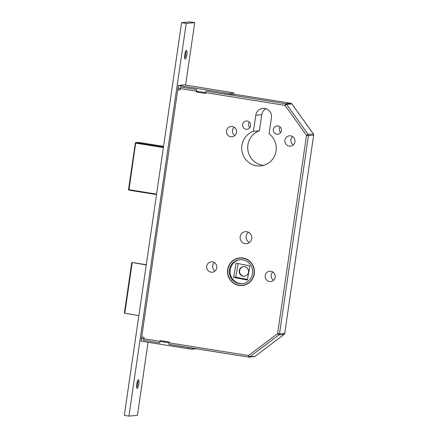 <?xml version="1.0" encoding="UTF-8"?>
<svg xmlns="http://www.w3.org/2000/svg" width="438" height="438" viewBox="0 0 438 438"><rect width="100%" height="100%" fill="white"/><g stroke="black" fill="none" stroke-linecap="round" stroke-linejoin="round"><path stroke-width="0.66" d="M244.492 276.203A4.807 4.665 84.8 0 1 239.635 270.662A4.807 4.665 84.8 0 1 243.621 266.632M248.477 272.173A4.807 4.665 84.8 0 1 244.3 276.225A4.807 4.665 84.8 0 1 239.247 270.695A4.807 4.665 84.8 0 1 243.429 266.649A4.807 4.665 84.8 0 1 248.477 272.173M227.661 269.567A13.863 13.452 -95.2 0 0 242.225 285.505A13.863 13.452 -95.2 0 0 254.275 273.832A13.863 13.452 -95.2 0 0 239.712 257.889A13.863 13.452 -95.2 0 0 227.661 269.567M238.546 285.078A13.863 13.452 -95.2 0 0 242.608 285.466M244.163 258.25A13.622 13.222 -95.2 0 0 240.506 258.059L239.734 258.13A13.622 13.222 -95.2 0 0 227.891 269.605A13.622 13.222 -95.2 0 0 242.203 285.269A13.622 13.222 -95.2 0 0 254.045 273.794A13.622 13.222 -95.2 0 0 239.734 258.13M229.43 269.852A12.023 11.667 -95.2 0 0 242.055 283.671A12.023 11.667 -95.2 0 0 252.507 273.547A12.023 11.667 -95.2 0 0 239.876 259.729A12.023 11.667 -95.2 0 0 229.43 269.852M240.265 259.701A12.023 11.667 -95.2 0 0 230.202 269.781A12.023 11.667 -95.2 0 0 242.444 283.627M273.372 129.434A4.166 4.046 -95.2 0 0 277.752 134.225A4.166 4.046 -95.2 0 0 281.371 130.716A4.166 4.046 -95.2 0 0 276.997 125.925A4.166 4.046 -95.2 0 0 273.372 129.434M280.112 127.025A4.166 4.046 -95.2 0 0 280.616 132.577M242.603 124.502A4.166 4.046 -95.2 0 0 246.983 129.292A4.166 4.046 -95.2 0 0 250.602 125.783A4.166 4.046 -95.2 0 0 246.227 120.992A4.166 4.046 -95.2 0 0 242.603 124.502M249.342 122.093A4.166 4.046 -95.2 0 0 249.852 127.65M284.946 140.198A5.207 5.053 -95.2 0 0 290.421 146.188A5.207 5.053 -95.2 0 0 294.949 141.803A5.207 5.053 -95.2 0 0 289.474 135.813A5.207 5.053 -95.2 0 0 284.946 140.198M292.562 136.557A5.207 5.053 -95.2 0 0 293.323 144.901M226.49 130.831A5.207 5.053 -95.2 0 0 231.959 136.82A5.207 5.053 -95.2 0 0 236.487 132.435A5.207 5.053 -95.2 0 0 231.018 126.445A5.207 5.053 -95.2 0 0 226.49 130.831M234.1 127.19A5.207 5.053 -95.2 0 0 234.861 135.534M265.198 275.584A5.207 5.053 -95.2 0 0 270.668 281.574A5.207 5.053 -95.2 0 0 275.195 277.183A5.207 5.053 -95.2 0 0 269.726 271.199A5.207 5.053 -95.2 0 0 265.198 275.584M272.808 271.938A5.207 5.053 -95.2 0 0 273.569 280.282M206.736 266.211A5.207 5.053 -95.2 0 0 212.211 272.201A5.207 5.053 -95.2 0 0 216.739 267.815A5.207 5.053 -95.2 0 0 211.264 261.825A5.207 5.053 -95.2 0 0 206.736 266.211M214.352 262.57A5.207 5.053 -95.2 0 0 215.113 270.914M240.166 236.734A6.012 5.831 -95.2 0 0 246.479 243.643A6.012 5.831 -95.2 0 0 251.702 238.579A6.012 5.831 -95.2 0 0 245.389 231.669A6.012 5.831 -95.2 0 0 240.166 236.734M248.461 232.255A6.012 5.831 -95.2 0 0 249.392 242.515M241.907 145.454A17.794 17.263 -95.2 0 0 260.599 165.909A17.794 17.263 -95.2 0 0 276.06 150.929A17.794 17.263 -95.2 0 0 269.107 133.842L271.45 117.784A8.174 7.933 -95.2 0 0 262.866 108.383A8.174 7.933 -95.2 0 0 255.759 115.265L253.416 131.323A17.794 17.263 -95.2 0 0 241.907 145.454M265.91 108.717A8.174 7.933 -95.2 0 0 261.743 114.723L259.4 130.781A17.794 17.263 -95.2 0 0 247.897 144.912A17.794 17.263 -95.2 0 0 263.566 165.367M249.901 265.904L247.344 280.068L233.574 277.353L236.137 263.189L249.901 265.904M238.157 263.588L235.699 277.161L247.448 279.477M233.574 277.353L235.699 277.161M168.969 344.328L248.68 357.107A1.604 0.378 99.1 0 1 248.549 355.557L277.593 333.614L306.507 135.413L285.045 105.377L177.992 88.219L141.496 338.399L248.549 355.557A1.604 0.334 52.9 0 0 249.857 356.817L255.075 356.34A1.604 0.334 52.9 0 0 255.113 356.324A1.604 0.334 52.9 0 0 255.14 356.291M177.992 88.219A1.604 0.378 -80.9 0 1 178.611 86.598M141.627 339.948A1.604 0.378 -80.9 0 1 141.496 338.399M146.287 264.683L131.767 262.477L146.254 264.93M138.862 315.601L124.803 313.247L132.194 262.581M131.767 262.477L124.376 313.143L124.803 313.247M259.4 130.781L253.416 131.323M242.203 285.269L242.975 285.198A13.622 13.222 -95.2 0 0 246.539 284.35M240.095 257.862A13.863 13.452 -95.2 0 0 236.17 258.978M254.292 356.641A1.604 1.555 84.8 0 0 255.075 356.34L284.114 334.397L278.902 334.873A1.604 1.555 -95.2 0 0 279.515 333.827L284.733 333.351L313.646 135.15L308.429 135.627L279.515 333.827L277.593 333.614A1.604 0.334 52.9 0 0 278.902 334.873L249.857 356.817A1.604 1.555 -95.2 0 1 249.08 357.118L254.292 356.641A1.604 1.604 0 0 0 255.113 356.324L284.158 334.38A1.604 0.334 52.9 0 0 284.185 334.342M228.351 94.575L285.664 103.757A1.604 0.378 99.1 0 0 285.045 105.377L286.682 104.397L308.144 134.433A1.604 1.555 -95.2 0 1 308.429 135.627L306.507 135.413L308.144 134.433L313.356 133.962A1.604 1.555 84.8 0 1 313.646 135.15L284.733 333.351A1.604 1.555 84.8 0 1 284.114 334.397A1.604 0.334 52.9 0 0 284.158 334.38A1.604 1.604 0 0 0 284.777 333.334L284.738 333.307M291.943 103.992L313.405 134.028M233.859 92.982L233.591 94.197L233.859 92.982L231.461 92.451L184.382 84.901L178.397 85.448L177.784 89.648L180.095 90.02L180.533 87.003L196.684 89.593L196.339 91.969L205.57 93.447L205.915 91.077L225.302 94.181L225.471 92.993L229.326 93.414L233.766 93.009M229.326 93.414L229.151 94.603L233.591 94.197M229.151 94.603L225.302 94.181M177.757 89.943L177.784 89.648M178.397 85.448L225.471 92.993M196.454 348.736L192.019 349.135L188.17 348.714L188.34 347.526L168.959 344.421L169.303 342.045L160.073 340.567L159.728 342.943L143.949 340.315M168.959 344.421L248.658 357.096M188.34 347.526L191.351 347.914M188.17 348.714L141.091 341.169L141.764 336.674M143.571 340.353L144.014 337.337L141.704 336.97M137.789 380.359A4.407 1.035 -80.9 0 1 137.696 383.765A4.407 1.035 -80.9 0 1 136.64 387.548M136.727 384.142A4.407 1.035 -80.9 0 1 138.49 379.691A4.407 1.035 -80.9 0 1 138.851 383.951A4.407 1.035 -80.9 0 1 137.094 388.397A4.407 1.035 -80.9 0 1 136.727 384.142M185.838 51.011A4.407 1.035 -80.9 0 1 185.745 54.411A4.407 1.035 -80.9 0 1 184.683 58.194M184.776 54.794A4.407 1.035 -80.9 0 1 186.533 50.343A4.407 1.035 -80.9 0 1 186.9 54.597A4.407 1.035 -80.9 0 1 185.143 59.048A4.407 1.035 -80.9 0 1 184.776 54.794M186.21 23.411L181.595 22.672L124.31 415.361L128.925 416.1L186.21 23.411L194.707 22.639L185.592 85.098M181.595 22.672L190.092 21.9L194.707 22.639M148.071 342.286L137.417 415.328L128.925 416.1M313.652 135.107L313.69 135.134A1.604 1.604 0 0 0 313.411 133.973L291.949 103.937A1.604 1.604 0 0 0 290.898 103.286A1.604 1.555 -95.2 0 1 291.9 103.921L286.682 104.397A1.604 1.555 84.8 0 0 285.664 103.757L290.876 103.286L233.695 94.121L290.898 103.286A1.604 0.378 99.1 0 0 290.876 103.286A1.604 0.378 99.1 0 1 290.925 103.291M143.587 340.26L143.96 340.315M261.743 114.723L255.759 115.265M248.68 357.107A1.604 0.378 99.1 0 0 248.702 357.107A1.604 1.555 -95.2 0 0 249.08 357.118A1.604 1.604 0 0 1 248.68 357.107M163.374 147.573L135.671 143.133L128.92 190.152L156.519 194.576L128.92 190.152A0.482 0.465 84.8 0 1 128.537 189.616M128.92 190.152A0.482 0.482 0 0 1 128.52 189.605L135.326 143.062L128.52 189.605L156.58 194.127M138.731 142.388L138.72 142.388A0.482 0.482 0 0 0 138.605 142.383A0.482 0.465 84.8 0 1 138.715 142.388L163.549 146.369L138.715 142.388L135.857 142.651L163.445 147.069M135.326 143.051L135.857 142.651A0.482 0.465 84.8 0 0 135.747 142.646A0.482 0.482 0 0 0 135.315 143.056A0.482 0.465 84.8 0 1 135.747 142.646L138.605 142.383M192.178 348.046L192.019 349.135"/></g></svg>
